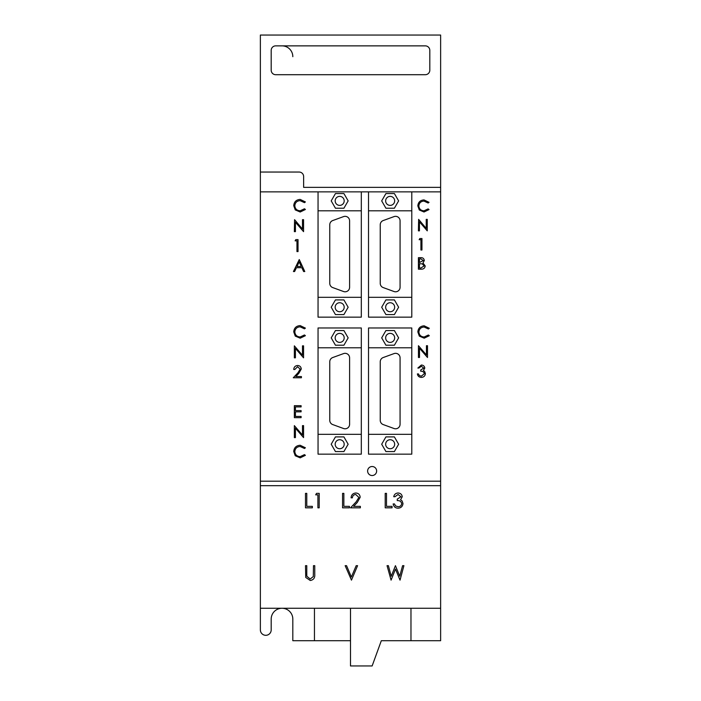 <?xml version="1.0" encoding="UTF-8"?>
<svg xmlns="http://www.w3.org/2000/svg" width="701" height="701" viewBox="0 0 701 701"><rect width="100%" height="100%" fill="white"/><g stroke="black" fill="none" stroke-linecap="round" stroke-linejoin="round"><path stroke-width="1.05" d="M421.362 366.237L418.9 368.051L417.849 368.051L421.345 365.037C423.343 365.133 424.491 366.15 424.788 368.086L423.413 370.514L424.683 371.512L425.384 373.607C425.104 375.999 423.746 377.261 421.319 377.401C419.119 377.278 417.805 376.122 417.393 373.931L418.453 373.931L419.373 375.561L421.336 376.192L424.333 373.703C423.895 371.916 422.694 371.092 420.714 371.215L420.714 370.014L423.728 368.086L421.362 366.237M318.052 327.972L318.052 454.152L361.313 454.152L361.313 327.972L318.052 327.972M368.524 327.972L368.524 454.152L411.785 454.152L411.785 327.972L368.524 327.972M260.369 191.872L318.052 191.872L318.052 317.15L361.313 317.15L361.313 191.872L368.524 191.872L368.524 317.15L411.785 317.15L411.785 191.872L440.631 191.872L440.631 35.05L260.369 35.05L260.369 608.266L440.631 608.266L440.631 640.714L381.318 640.714L372.135 665.95L350.5 665.95L350.5 608.266M440.631 608.266L440.631 481.184L260.369 481.184M440.631 481.184L440.631 191.872M376.639 471.019A4.504 4.504 0 0 0 372.135 466.515A4.504 4.504 0 0 0 367.622 471.019A4.504 4.504 0 0 0 372.135 475.523A4.504 4.504 0 0 0 376.639 471.019M424.026 212L419.286 209.985L417.822 205.884C418.19 202.16 420.25 200.171 424.009 199.916L429.03 202.317L428.127 203.01L423.947 201.091C420.863 201.31 419.172 202.931 418.856 205.963C419.18 209.029 420.898 210.65 424.017 210.817L428.127 208.898L429.03 209.59L424.026 212M422.983 262.971L425.192 265.916C424.929 268.036 423.702 269.123 421.52 269.175L418.418 269.175L418.418 257.679L420.661 257.679C422.791 257.547 424.009 258.503 424.307 260.527L422.983 262.971M301.255 369.05L298.836 373.344L295.84 376.542L301.412 376.542L301.412 377.769L293.281 377.769L297.916 372.818L300.186 369.147L297.583 366.719L294.814 369.488L293.737 369.488C293.938 367.052 295.235 365.729 297.645 365.493C299.844 365.659 301.053 366.842 301.255 369.05M295.252 455.755L293.737 451.488C294.113 447.606 296.26 445.538 300.177 445.266L305.399 447.773L304.462 448.491L300.107 446.493C296.9 446.721 295.139 448.412 294.814 451.567C295.147 454.765 296.944 456.447 300.186 456.623L304.462 454.625L305.399 455.335L300.194 457.849L295.252 455.755M418.453 345.724L426.445 354.986L426.445 345.724L427.496 345.724L427.496 357.492L419.505 348.248L419.505 357.492L418.453 357.492L418.453 345.724M296.427 267.694L294.604 271.532L293.43 271.532L299.257 259.563L304.786 271.532L303.621 271.532L301.851 267.694L296.427 267.694M300.177 325.606L305.399 328.112L304.462 328.83L300.107 326.832C296.9 327.06 295.139 328.751 294.814 331.915C295.147 335.104 296.944 336.787 300.186 336.962L304.462 334.964L305.399 335.683L300.194 338.189L295.252 336.094L293.737 331.827C294.113 327.945 296.26 325.877 300.177 325.606M303.559 357.825L295.428 348.432L295.428 357.825L294.35 357.825L294.35 345.856L302.481 355.276L302.481 345.856L303.559 345.856L303.559 357.825M302.481 435.049L302.481 425.63L303.559 425.63L303.559 437.599L295.428 428.206L295.428 437.599L294.35 437.599L294.35 425.63L302.481 435.049M295.121 240.846L295.822 239.619L298.03 239.619L298.03 251.589L296.961 251.589L296.961 240.846L295.121 240.846M418.628 219.369L426.226 228.412L426.226 219.369L427.26 219.369L427.26 230.857L419.443 221.831L419.443 230.857L418.418 230.857L418.628 219.369M419.829 238.524L421.949 238.524L421.949 250.02L420.924 250.02L420.924 239.698L419.154 239.698L419.829 238.524M428.39 328.979L424.114 327.025C420.959 327.244 419.224 328.9 418.9 332.011C419.233 335.148 420.994 336.804 424.184 336.979L428.39 335.017L429.31 335.718L424.193 338.18L419.338 336.13L417.849 331.932C418.217 328.112 420.328 326.079 424.175 325.816L429.31 328.278L428.39 328.979M304.462 202.65L300.107 200.652C296.9 200.88 295.139 202.571 294.814 205.735C295.147 208.924 296.944 210.607 300.186 210.782L304.462 208.784L305.399 209.503L300.194 212.009L295.252 209.914L293.737 205.647C294.113 201.765 296.26 199.697 300.177 199.426L305.399 201.932L304.462 202.65M301.106 405.686L301.106 406.913L295.428 406.913L295.428 410.602L301.106 410.602L301.106 411.829L295.428 411.829L295.428 416.429L301.106 416.429L301.106 417.656L294.35 417.656L294.35 405.686L301.106 405.686M294.578 219.676L302.481 229.096L302.481 219.676L303.559 219.676L303.559 231.645L295.428 222.252L295.428 231.645L294.35 231.645L294.578 219.676M314.451 608.266L314.451 640.714L292.816 640.714L292.816 619.079A10.813 10.813 0 0 0 282.004 608.266A10.813 10.813 0 0 0 271.191 619.079L271.191 629.901A5.406 5.406 0 0 1 265.775 635.308A5.406 5.406 0 0 1 260.369 629.901L260.369 608.266M368.524 191.872L411.785 191.872M318.052 191.872L361.313 191.872M419.443 258.862L419.443 262.542L423.281 260.553L420.845 258.862L419.443 258.862M419.443 263.725L419.443 267.992L420.915 267.992L424.166 265.916L422.282 263.856L419.443 263.725M299.169 261.894L297.005 266.468L301.281 266.468L299.169 261.894M361.313 297.32L318.052 297.32M361.313 434.322L318.052 434.322M318.052 347.792L361.313 347.792M318.052 210.799L361.313 210.799M314.451 640.714L350.5 640.714M440.631 187.369L303.629 187.369L303.629 176.556A4.504 4.504 0 0 0 299.125 172.043L260.369 172.043M260.369 485.697L440.631 485.697M292.816 56.685A10.813 10.813 0 0 0 282.004 45.863M411.785 297.32L368.524 297.32M368.524 210.799L411.785 210.799M368.524 347.792L411.785 347.792M411.785 434.322L368.524 434.322M331.214 307.24L335.446 314.574L343.919 314.574L348.152 307.24L343.919 299.905L335.446 299.905L331.214 307.24M331.214 444.232L335.446 451.567L343.919 451.567L348.152 444.232L343.919 436.898L335.446 436.898L331.214 444.232M343.919 330.548L335.446 330.548L331.214 337.882L335.446 345.216L343.919 345.216L348.152 337.882L343.919 330.548M332.738 424.578L343.551 428.513A4.504 4.504 0 0 0 349.597 424.28L349.597 357.834A4.504 4.504 0 0 0 343.551 353.602L332.738 357.536A4.504 4.504 0 0 0 329.768 361.777L329.768 420.346A4.504 4.504 0 0 0 332.738 424.578M343.919 208.223L348.152 200.889L343.919 193.555L335.446 193.555L331.214 200.889L335.446 208.223L343.919 208.223M329.768 224.776L329.768 283.344A4.504 4.504 0 0 0 332.738 287.585L343.551 291.52A4.504 4.504 0 0 0 349.597 287.287L349.597 220.841A4.504 4.504 0 0 0 343.551 216.609L332.738 220.543A4.504 4.504 0 0 0 329.768 224.776M343.858 493.373L343.858 506.35L349.422 506.35L349.422 507.831L342.561 507.831L342.561 493.373L343.858 493.373M356.143 501.846L358.877 497.412L355.74 494.485C353.707 494.652 352.585 495.765 352.384 497.824L351.087 497.824C351.324 494.888 352.901 493.276 355.801 493.005C358.474 493.197 359.928 494.634 360.174 497.298L357.247 502.486L353.628 506.35L360.358 506.35L360.358 507.831L350.535 507.831L356.143 501.846M400.56 499.734L402.129 500.97L402.996 503.537C402.637 506.472 400.972 508.032 397.993 508.199C395.285 508.05 393.682 506.63 393.165 503.94L394.47 503.94L395.601 505.938L398.01 506.718C400.122 506.692 401.349 505.675 401.699 503.66C401.165 501.46 399.675 500.444 397.248 500.602L397.248 499.121L400.954 496.755L398.045 494.485L395.022 496.711L393.725 496.711C394.269 494.407 395.697 493.171 398.028 493.005C400.481 493.127 401.892 494.38 402.251 496.755L400.56 499.734M306.784 574.329L306.845 576.257L310.192 579.017L313.312 576.572L313.461 565.672L314.758 565.672L314.758 574.399C315.038 577.904 313.54 579.937 310.263 580.498L305.741 577.449L305.487 565.672L306.784 565.672L306.784 574.329M391.079 580.13L387.048 565.672L388.389 565.672L391.219 576.275L395.434 565.672L399.745 576.196L402.593 565.672L403.916 565.672L400.026 580.13L395.487 569.072L391.079 580.13M346.548 565.672L351.367 577.063L356.187 565.672L357.58 565.672L351.464 580.13L345.155 565.672L346.548 565.672M305.487 507.831L305.487 493.373L306.784 493.373L306.784 506.35L312.348 506.35L312.348 507.831L305.487 507.831M317.904 507.831L317.904 494.853L315.687 494.853L316.528 493.373L319.2 493.373L319.2 507.831L317.904 507.831M385.2 507.831L385.2 493.373L386.496 493.373L386.496 506.35L392.061 506.35L392.061 507.831L385.2 507.831M410.97 608.266L410.97 640.714M425.305 74.709A4.504 4.504 0 0 0 429.809 70.196L429.809 50.376A4.504 4.504 0 0 0 425.305 45.863L275.695 45.863A4.504 4.504 0 0 0 271.191 50.376L271.191 70.196A4.504 4.504 0 0 0 275.695 74.709L425.305 74.709M385.918 314.574L394.391 314.574L398.624 307.24L394.391 299.905L385.918 299.905L381.686 307.24L385.918 314.574M400.069 220.841A4.504 4.504 0 0 0 394.023 216.609L383.21 220.543A4.504 4.504 0 0 0 380.24 224.776L380.24 283.344A4.504 4.504 0 0 0 383.21 287.585L394.023 291.52A4.504 4.504 0 0 0 400.069 287.287L400.069 220.841M394.391 208.223L398.624 200.889L394.391 193.555L385.918 193.555L381.686 200.889L385.918 208.223L394.391 208.223M385.918 330.548L381.686 337.882L385.918 345.216L394.391 345.216L398.624 337.882L394.391 330.548L385.918 330.548M381.686 444.232L385.918 451.567L394.391 451.567L398.624 444.232L394.391 436.898L385.918 436.898L381.686 444.232M394.023 353.602L383.21 357.536A4.504 4.504 0 0 0 380.24 361.777L380.24 420.346A4.504 4.504 0 0 0 383.21 424.578L394.023 428.513A4.504 4.504 0 0 0 400.069 424.28L400.069 357.834A4.504 4.504 0 0 0 394.023 353.602M335.174 307.24A4.504 4.504 0 0 0 339.687 311.743A4.504 4.504 0 0 0 344.191 307.24A4.504 4.504 0 0 0 339.687 302.736A4.504 4.504 0 0 0 335.174 307.24M335.174 444.232A4.504 4.504 0 0 0 339.687 448.736A4.504 4.504 0 0 0 344.191 444.232A4.504 4.504 0 0 0 339.687 439.729A4.504 4.504 0 0 0 335.174 444.232M335.174 337.882A4.504 4.504 0 0 0 339.687 342.386A4.504 4.504 0 0 0 344.191 337.882A4.504 4.504 0 0 0 339.687 333.378A4.504 4.504 0 0 0 335.174 337.882M335.174 200.889A4.504 4.504 0 0 0 339.687 205.393A4.504 4.504 0 0 0 344.191 200.889A4.504 4.504 0 0 0 339.687 196.376A4.504 4.504 0 0 0 335.174 200.889M385.646 307.24A4.504 4.504 0 0 0 390.159 311.743A4.504 4.504 0 0 0 394.663 307.24A4.504 4.504 0 0 0 390.159 302.736A4.504 4.504 0 0 0 385.646 307.24M385.646 200.889A4.504 4.504 0 0 0 390.159 205.393A4.504 4.504 0 0 0 394.663 200.889A4.504 4.504 0 0 0 390.159 196.376A4.504 4.504 0 0 0 385.646 200.889M385.646 337.882A4.504 4.504 0 0 0 390.159 342.386A4.504 4.504 0 0 0 394.663 337.882A4.504 4.504 0 0 0 390.159 333.378A4.504 4.504 0 0 0 385.646 337.882M385.646 444.232A4.504 4.504 0 0 0 390.159 448.736A4.504 4.504 0 0 0 394.663 444.232A4.504 4.504 0 0 0 390.159 439.729A4.504 4.504 0 0 0 385.646 444.232"/></g></svg>
